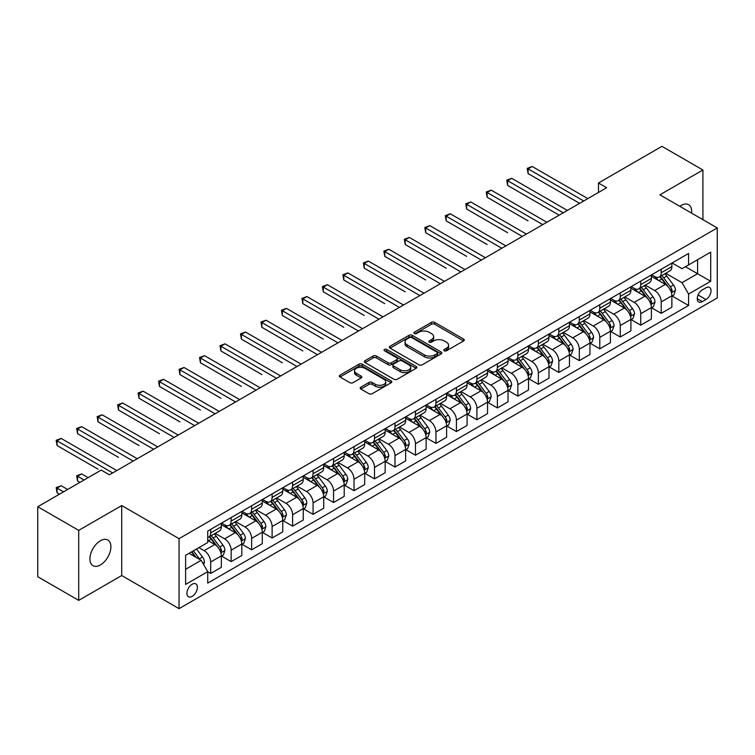 <?xml version="1.0" encoding="UTF-8"?>
<svg xmlns="http://www.w3.org/2000/svg" width="755" height="755" viewBox="0 0 755 755"><rect width="100%" height="100%" fill="white"/><g stroke="black" fill="none" stroke-linecap="round" stroke-linejoin="round"><path stroke-width="1.13" d="M444.27 350.782A1.595 0.915 0 0 0 446.516 350.782L463.608 340.92A2.274 1.312 0 0 0 464.268 339.986A2.274 1.312 0 0 0 463.608 339.061L434.663 322.347A2.274 1.312 0 0 0 431.445 322.347L414.353 332.209A1.595 0.915 0 0 0 413.891 332.861A1.595 0.915 0 0 0 414.353 333.512A1.595 0.915 0 0 0 416.609 333.512L418.817 332.238A7.276 4.2 0 0 1 429.114 332.238L431.52 333.625A7.276 4.2 0 0 1 433.653 336.598A7.276 4.2 0 0 1 431.52 339.571L429.312 340.845A1.595 0.915 0 0 0 428.849 341.496A1.595 0.915 0 0 0 429.312 342.147A1.595 0.915 0 0 0 431.567 342.147L433.776 340.873A7.276 4.2 0 0 1 444.063 340.873L446.479 342.26A7.276 4.2 0 0 1 448.612 345.233A7.276 4.2 0 0 1 446.479 348.206L444.27 349.48A1.595 0.915 0 0 0 443.798 350.131A1.595 0.915 0 0 0 444.27 350.782L444.27 349.48M100.415 564.948A14.826 8.56 120 0 0 110.107 551.886A14.826 8.56 120 0 0 107.833 540.004A14.826 8.56 120 0 0 100.415 540.74A14.826 8.56 120 0 0 90.732 553.802A14.826 8.56 120 0 0 93.007 565.684A14.826 8.56 120 0 0 100.415 564.948M691.599 213.127A14.826 8.56 120 0 0 688.617 204.69A14.826 8.56 120 0 0 681.208 205.417A14.826 8.56 120 0 0 679.821 206.323M192.166 596.356A7.418 4.285 120 0 0 197.008 589.825A7.418 4.285 120 0 0 195.866 583.879A7.418 4.285 120 0 0 192.166 584.247A7.418 4.285 120 0 0 187.315 590.778A7.418 4.285 120 0 0 188.457 596.724A7.418 4.285 120 0 0 192.166 596.356M360.843 387.155A2.274 1.312 0 0 0 360.182 388.079A2.274 1.312 0 0 0 360.843 389.014L368.968 393.704A2.274 1.312 0 0 0 372.187 393.704L391.156 382.747A2.274 1.312 0 0 0 391.826 381.813A2.274 1.312 0 0 0 391.156 380.888L362.211 364.174A2.274 1.312 0 0 0 358.993 364.174L340.024 375.131A2.274 1.312 0 0 0 339.354 376.056A2.274 1.312 0 0 0 340.024 376.99L349.829 382.653A2.274 1.312 0 0 0 353.047 382.653L361.164 377.962A2.274 1.312 0 0 0 361.834 377.038A2.274 1.312 0 0 0 361.164 376.103L356.303 373.3A6.087 3.511 0 0 1 354.52 370.809A6.087 3.511 0 0 1 358.276 367.572A6.087 3.511 0 0 1 364.91 368.327L383.965 379.331A6.087 3.511 0 0 1 385.748 381.813A6.087 3.511 0 0 1 381.992 385.059A6.087 3.511 0 0 1 375.358 384.295L372.187 382.464A2.274 1.312 0 0 0 368.968 382.464L360.843 387.155L360.843 389.014M121.715 505.548L78.709 530.378L37.75 506.728L37.75 576.726L78.709 600.376L121.715 575.546L179.058 608.653L179.058 538.655L121.715 505.548L121.715 575.546M702.914 219.658L702.914 169.998L659.908 194.828L717.25 227.935L179.058 538.655M702.914 169.998L661.956 146.347L598.47 183.003L598.47 192.459M37.75 506.728L101.236 470.082L109.428 474.81L606.661 187.731L598.47 183.003M418.978 364.825A2.274 1.312 0 0 0 422.196 364.825L441.175 353.868A2.274 1.312 0 0 0 441.835 352.944A2.274 1.312 0 0 0 441.175 352.009L412.221 335.295A2.274 1.312 0 0 0 409.012 335.295L390.033 346.252A2.274 1.312 0 0 0 389.363 347.187A2.274 1.312 0 0 0 390.033 348.112L418.978 364.825M385.125 351.122A1.595 0.915 0 0 1 386.739 351.349L386.739 349.461L416.165 366.449A2.274 1.312 0 0 1 416.836 367.374A2.274 1.312 0 0 1 416.165 368.308L397.187 379.265A2.274 1.312 0 0 1 393.968 379.265L365.024 362.551L365.024 360.692A2.274 1.312 0 0 0 364.363 361.626A2.274 1.312 0 0 0 365.024 362.551M365.024 360.692L373.149 356.001A2.274 1.312 0 0 1 376.368 356.001L388.108 362.787A2.274 1.312 0 0 0 391.316 362.787L396.705 359.673A2.274 1.312 0 0 0 397.375 358.748A2.274 1.312 0 0 0 396.705 357.813L384.484 350.764A1.595 0.915 0 0 1 384.021 350.112A1.595 0.915 0 0 1 385.003 349.263A1.595 0.915 0 0 1 386.739 349.461M705.944 287.806L702.339 289.892A7.182 4.143 120 0 0 697.648 296.215A7.182 4.143 120 0 0 698.752 301.972A7.182 4.143 120 0 0 702.339 301.613L705.944 299.537A7.182 4.143 120 0 0 710.634 293.204A7.182 4.143 120 0 0 709.54 287.447A7.182 4.143 120 0 0 705.944 287.806M179.058 608.653L717.25 297.932L717.25 227.935M672.11 262.976L682.029 268.695L688.579 264.92L688.579 253.472L207.729 531.086L207.729 542.534L185.607 555.303L185.607 584.436L207.729 571.667L207.729 583.115L688.579 305.492L688.579 294.054L682.029 282.7L665.731 273.291M688.579 264.92L710.7 252.142L710.7 281.285L688.579 294.054M78.709 530.378L78.709 600.376M685.465 266.713L697.592 273.716L697.592 259.711L710.7 252.142M682.029 282.7L697.592 273.716L710.7 281.285M185.607 569.298L201.17 560.314L189.052 553.321M207.729 571.762L210.673 573.46L210.673 562.022A9.268 5.351 -120 0 0 204.124 550.669L198.876 547.639M210.673 573.46L221.328 567.316L221.328 555.869A9.268 5.351 -120 0 0 214.769 544.515L207.729 540.448M221.574 556.105L231.153 561.644L231.153 550.197A9.268 5.351 -120 0 0 224.603 538.844L215.194 533.408M231.153 561.644L241.808 555.491L241.808 544.044A9.268 5.351 -120 0 0 235.249 532.7L221.328 524.659M242.053 544.279L251.632 549.819L251.632 538.372A9.268 5.351 -120 0 0 245.082 527.018L235.673 521.592M251.632 549.819L262.287 543.666L262.287 532.228A9.268 5.351 -120 0 0 255.728 520.874L241.808 512.834M262.532 532.464L272.111 537.994L272.111 526.546A9.268 5.351 -120 0 0 265.562 515.193L256.153 509.767M272.111 537.994L282.766 531.841L282.766 520.403A9.268 5.351 -120 0 0 276.207 509.049L262.287 501.009M283.012 520.639L292.591 526.169L292.591 514.721A9.268 5.351 -120 0 0 286.041 503.377L276.632 497.941M292.591 526.169L303.246 520.025L303.246 508.577A9.268 5.351 -120 0 0 296.687 497.224L282.766 489.183M303.491 508.813L313.07 514.344L313.07 502.905A9.268 5.351 -120 0 0 306.521 491.552L297.111 486.116M313.07 514.344L323.725 508.2L323.725 496.752A9.268 5.351 -120 0 0 317.166 485.399L303.246 477.358M323.97 496.988L333.55 502.519L333.55 491.08A9.268 5.351 -120 0 0 327 479.727L317.591 474.291M333.55 502.519L344.204 496.375L344.204 484.927A9.268 5.351 -120 0 0 337.645 473.574L323.725 465.542M344.45 485.163L354.029 490.703L354.029 479.255A9.268 5.351 -120 0 0 347.479 467.902L338.07 462.475M354.029 490.703L364.684 484.55L364.684 473.102A9.268 5.351 -120 0 0 358.125 461.758L344.204 453.717M364.929 473.338L374.508 478.878L374.508 467.43A9.268 5.351 -120 0 0 367.959 456.077L358.55 450.65M374.508 478.878L385.163 472.724L385.163 461.286A9.268 5.351 -120 0 0 378.604 449.933L364.684 441.892M385.409 461.522L394.988 467.052L394.988 455.605A9.268 5.351 -120 0 0 388.438 444.251L379.029 438.825M394.988 467.052L405.643 460.899L405.643 449.461A9.268 5.351 -120 0 0 399.084 438.108L385.163 430.067M405.888 449.697L415.467 455.227L415.467 443.78A9.268 5.351 -120 0 0 408.917 432.436L399.508 427M415.467 455.227L426.122 449.083L426.122 437.636A9.268 5.351 -120 0 0 419.563 426.282L405.643 418.242M426.367 437.872L435.946 443.402L435.946 431.964A9.268 5.351 -120 0 0 429.397 420.611L419.988 415.175M435.946 443.402L446.601 437.258L446.601 425.811A9.268 5.351 -120 0 0 440.042 414.457L426.122 406.416M446.847 426.046L456.426 431.577L456.426 420.139A9.268 5.351 -120 0 0 449.876 408.785L440.467 403.349M456.426 431.577L467.081 425.433L467.081 413.985A9.268 5.351 -120 0 0 460.522 402.641L446.601 394.601M467.326 414.221L476.905 419.761L476.905 408.313A9.268 5.351 -120 0 0 470.356 396.96L460.946 391.534M476.905 419.761L487.551 413.608L487.551 402.16A9.268 5.351 -120 0 0 481.001 390.816L467.081 382.776M487.805 402.396L497.385 407.936L497.385 396.488A9.268 5.351 -120 0 0 490.835 385.135L481.426 379.708M497.385 407.936L508.03 401.783L508.03 390.344A9.268 5.351 -120 0 0 501.48 378.991L487.551 370.95M508.275 390.58L517.864 396.111L517.864 384.663A9.268 5.351 -120 0 0 511.314 373.319L501.905 367.883M517.864 396.111L528.509 389.967L528.509 378.519A9.268 5.351 -120 0 0 521.96 367.166L508.03 359.125M528.755 378.755L538.343 384.286L538.343 372.838A9.268 5.351 -120 0 0 531.794 361.494L522.385 356.058M538.343 384.286L548.989 378.142L548.989 366.694A9.268 5.351 -120 0 0 542.439 355.341L528.509 347.3M549.234 366.93L558.823 372.46L558.823 361.022A9.268 5.351 -120 0 0 552.273 349.669L542.864 344.233M558.823 372.46L569.468 366.317L569.468 354.869A9.268 5.351 -120 0 0 562.919 343.516L548.989 335.475M569.714 355.105L579.302 360.645L579.302 349.197A9.268 5.351 -120 0 0 572.752 337.844L563.343 332.408M579.302 360.645L589.948 354.491L589.948 343.044A9.268 5.351 -120 0 0 583.398 331.7L569.468 323.659M590.193 343.28L599.781 348.819L599.781 337.372A9.268 5.351 -120 0 0 593.232 326.018L583.823 320.592M599.781 348.819L610.427 342.666L610.427 331.218A9.268 5.351 -120 0 0 603.877 319.875L589.948 311.834M610.672 331.464L620.261 336.994L620.261 325.547A9.268 5.351 -120 0 0 613.711 314.193L604.302 308.767M620.261 336.994L630.906 330.841L630.906 319.403A9.268 5.351 -120 0 0 624.357 308.049L610.427 300.009M631.152 319.639L640.74 325.169L640.74 313.721A9.268 5.351 -120 0 0 634.191 302.377L624.781 296.941M640.74 325.169L651.386 319.025L651.386 307.578A9.268 5.351 -120 0 0 644.836 296.224L630.906 288.183M651.631 307.814L661.22 313.344L661.22 301.896A9.268 5.351 -120 0 0 654.67 290.552L645.261 285.116M661.22 313.344L671.865 307.2L671.865 295.752A9.268 5.351 -120 0 0 665.315 284.399L651.386 276.358M651.631 274.801L654.67 276.547A9.268 5.351 -120 0 0 659.304 277.01A9.268 5.351 -120 0 0 661.22 272.763L661.22 269.271M631.152 286.626L634.191 288.372A9.268 5.351 -120 0 0 638.824 288.835A9.268 5.351 -120 0 0 640.74 284.588L640.74 281.086M610.672 298.452L613.711 300.197A9.268 5.351 -120 0 0 618.345 300.66A9.268 5.351 -120 0 0 620.261 296.413L620.261 292.912M590.193 310.267L593.232 312.023A9.268 5.351 -120 0 0 597.866 312.476A9.268 5.351 -120 0 0 599.781 308.238L599.781 304.737M569.714 322.092L572.752 323.848A9.268 5.351 -120 0 0 577.386 324.301A9.268 5.351 -120 0 0 579.302 320.063L579.302 316.562M549.234 333.918L552.273 335.664A9.268 5.351 -120 0 0 556.907 336.126A9.268 5.351 -120 0 0 558.823 331.889L558.823 328.387M528.755 345.743L531.794 347.489A9.268 5.351 -120 0 0 536.428 347.951A9.268 5.351 -120 0 0 538.343 343.704L538.343 340.212M508.275 357.568L511.314 359.314A9.268 5.351 -120 0 0 515.948 359.776A9.268 5.351 -120 0 0 517.864 355.53L517.864 352.028M487.796 369.393L490.835 371.139A9.268 5.351 -120 0 0 495.469 371.602A9.268 5.351 -120 0 0 497.385 367.355L497.385 363.853M467.326 381.209L470.356 382.964A9.268 5.351 -120 0 0 474.989 383.417A9.268 5.351 -120 0 0 476.905 379.18L476.905 375.679M446.847 393.034L449.876 394.789A9.268 5.351 -120 0 0 454.51 395.243A9.268 5.351 -120 0 0 456.426 391.005L456.426 387.504M426.367 404.859L429.397 406.605A9.268 5.351 -120 0 0 434.031 407.068A9.268 5.351 -120 0 0 435.946 402.83L435.946 399.329M405.888 416.684L408.917 418.43A9.268 5.351 -120 0 0 413.551 418.893A9.268 5.351 -120 0 0 415.467 414.646L415.467 411.154M385.409 428.51L388.438 430.256A9.268 5.351 -120 0 0 393.072 430.718A9.268 5.351 -120 0 0 394.988 426.471L394.988 422.97M364.929 440.335L367.959 442.081A9.268 5.351 -120 0 0 372.593 442.543A9.268 5.351 -120 0 0 374.508 438.296L374.508 434.795M344.45 452.151L347.479 453.906A9.268 5.351 -120 0 0 352.113 454.359A9.268 5.351 -120 0 0 354.029 450.122L354.029 446.62M323.97 463.976L327 465.731A9.268 5.351 -120 0 0 331.634 466.184A9.268 5.351 -120 0 0 333.55 461.947L333.55 458.445M303.491 475.801L306.521 477.547A9.268 5.351 -120 0 0 311.154 478.009A9.268 5.351 -120 0 0 313.07 473.762L313.07 470.271M283.012 487.626L286.041 489.372A9.268 5.351 -120 0 0 290.675 489.835A9.268 5.351 -120 0 0 292.591 485.588L292.591 482.086M262.532 499.451L265.562 501.197A9.268 5.351 -120 0 0 270.196 501.66A9.268 5.351 -120 0 0 272.111 497.413L272.111 493.912M242.053 511.267L245.082 513.023A9.268 5.351 -120 0 0 249.716 513.485A9.268 5.351 -120 0 0 251.632 509.238L251.632 505.737M221.574 523.092L224.603 524.848A9.268 5.351 -120 0 0 229.237 525.301A9.268 5.351 -120 0 0 231.153 521.063L231.153 517.562M672.11 295.988L688.579 305.492M659.304 277.01L669.949 270.866A9.268 5.351 -120 0 0 671.865 266.619L671.865 263.118M638.824 288.835L649.47 282.681A9.268 5.351 -120 0 0 651.386 278.444L651.386 274.943M618.345 300.66L628.99 294.507A9.268 5.351 -120 0 0 630.906 290.269L630.906 286.768M597.866 312.476L608.511 306.332A9.268 5.351 -120 0 0 610.427 302.085L610.427 298.593M577.386 324.301L588.032 318.157A9.268 5.351 -120 0 0 589.948 313.91L589.948 310.409M556.907 336.126L567.552 329.982A9.268 5.351 -120 0 0 569.468 325.735L569.468 322.234M536.428 347.951L547.073 341.798A9.268 5.351 -120 0 0 548.989 337.56L548.989 334.059M515.948 359.776L526.594 353.623A9.268 5.351 -120 0 0 528.509 349.386L528.509 345.884M495.469 371.602L506.114 365.448A9.268 5.351 -120 0 0 508.03 361.211L508.03 357.71M474.989 383.417L485.635 377.273A9.268 5.351 -120 0 0 487.551 373.027L487.551 369.535M454.51 395.243L465.155 389.099A9.268 5.351 -120 0 0 467.081 384.852L467.081 381.35M434.031 407.068L444.676 400.924A9.268 5.351 -120 0 0 446.601 396.677L446.601 393.176M413.551 418.893L424.197 412.74A9.268 5.351 -120 0 0 426.122 408.502L426.122 405.001M393.072 430.718L403.717 424.565A9.268 5.351 -120 0 0 405.643 420.327L405.643 416.826M372.593 442.543L383.238 436.39A9.268 5.351 -120 0 0 385.163 432.153L385.163 428.651M352.113 454.359L362.759 448.215A9.268 5.351 -120 0 0 364.684 443.968L364.684 440.476M331.634 466.184L342.279 460.04A9.268 5.351 -120 0 0 344.204 455.793L344.204 452.292M311.154 478.009L321.8 471.866A9.268 5.351 -120 0 0 323.725 467.619L323.725 464.117M290.675 489.835L301.32 483.681A9.268 5.351 -120 0 0 303.246 479.444L303.246 475.943M270.196 501.66L280.841 495.506A9.268 5.351 -120 0 0 282.766 491.269L282.766 487.768M249.716 513.485L260.362 507.332A9.268 5.351 -120 0 0 262.287 503.094L262.287 499.593M229.237 525.301L239.882 519.157A9.268 5.351 -120 0 0 241.808 514.91L241.808 511.409M207.729 537.503A9.268 5.351 -120 0 0 208.757 537.126L219.403 530.982A9.268 5.351 -120 0 0 221.328 526.735L221.328 523.234M208.757 537.126A9.268 5.351 -120 0 0 210.673 532.888L210.673 529.387M201.17 560.314L207.729 571.667M444.903 351.009L446.479 350.093A7.276 4.2 0 0 0 448.612 347.13L448.612 345.233M433.653 336.598L433.653 338.495A7.276 4.2 0 0 1 431.52 341.458L429.944 342.374M463.579 340.939L434.663 324.244A2.274 1.312 0 0 0 431.445 324.244L414.995 333.738M441.137 353.887L412.221 337.192A2.274 1.312 0 0 0 409.012 337.192L390.061 348.13M437.154 353.595A1.595 0.915 0 0 0 437.617 352.944A1.595 0.915 0 0 0 437.154 352.292L411.739 337.617A1.595 0.915 0 0 0 409.493 337.617L407.162 338.967A7.276 4.2 0 0 0 405.029 341.94A7.276 4.2 0 0 0 407.162 344.912L424.527 354.935A7.276 4.2 0 0 0 434.823 354.935L437.154 353.595L437.154 355.482A1.595 0.915 0 0 0 437.617 354.831L437.617 352.944M405.029 341.94L405.029 343.827A7.276 4.2 0 0 0 407.162 346.8L407.162 344.912M437.154 355.482L434.823 356.832A7.276 4.2 0 0 1 424.527 356.832L407.162 346.8M365.052 362.57L373.149 357.898L373.149 356.001M397.375 358.748L397.375 360.635A2.274 1.312 0 0 1 396.705 361.56L391.316 364.674A2.274 1.312 0 0 1 388.108 364.674L376.368 357.898A2.274 1.312 0 0 0 373.149 357.898M386.739 351.349L416.137 368.327M400.282 369.818A6.087 3.511 0 0 0 406.917 370.573A6.087 3.511 0 0 0 410.673 367.336A6.087 3.511 0 0 0 408.889 364.844L402.17 360.975A2.274 1.312 0 0 0 398.961 360.975L393.572 364.08A2.274 1.312 0 0 0 392.902 365.014A2.274 1.312 0 0 0 393.572 365.939L400.282 369.818L400.282 371.705A6.087 3.511 0 0 0 406.917 372.47A6.087 3.511 0 0 0 410.673 369.223L410.673 367.336M392.902 365.014L392.902 366.902A2.274 1.312 0 0 0 393.572 367.827L393.572 365.939M400.282 371.705L393.572 367.827M385.748 381.813L385.748 383.71A6.087 3.511 0 0 1 381.992 386.956A6.087 3.511 0 0 1 375.358 386.192L372.187 384.361A2.274 1.312 0 0 0 368.968 384.361L360.871 389.033M354.52 370.809L354.52 372.706A6.087 3.511 0 0 0 356.303 375.188L356.303 373.3M361.135 377.981L356.303 375.188M391.156 380.888L391.156 382.747L362.211 366.071A2.274 1.312 0 0 0 358.993 366.071L340.052 377.009M671.865 296.13L673.837 294.997L675.47 290.269A6.144 3.548 -120 0 0 673.517 285.041L666.816 276.103A17.724 10.23 -120 0 0 664.881 273.782M658.228 280.313A17.724 10.23 -120 0 0 654.594 276.509M671.308 292.374L672.158 290.524A6.144 3.548 -120 0 0 670.402 286.834L663.702 277.897A17.724 10.23 -120 0 0 661.767 275.584M660.125 276.538A14.713 8.494 60 0 1 662.541 279.284L668.203 286.843M528.104 220.885L487.145 197.234L487.145 192.506L491.241 190.147L546.865 222.253M659.804 276.717A17.724 10.23 60 0 1 661.739 279.029L666.193 284.975M583.728 200.972L528.104 168.865L532.199 166.496L587.824 198.612M579.632 203.34L528.104 173.593L528.104 168.865L527.207 168.337L532.199 166.496M528.104 173.593L527.207 168.337M651.386 307.955L653.358 306.823L654.991 302.085A6.144 3.548 -120 0 0 653.037 296.857L646.337 287.929A17.724 10.23 -120 0 0 644.402 285.607M637.748 292.128A17.724 10.23 -120 0 0 634.115 288.334M650.829 304.19L651.678 302.349A6.144 3.548 -120 0 0 649.923 298.659L643.222 289.722A17.724 10.23 -120 0 0 641.288 287.41M639.645 288.353A14.713 8.494 60 0 1 642.061 291.1L647.724 298.669M507.624 232.71L466.666 209.06L466.666 204.331L470.761 201.963L526.386 234.078M639.325 288.542A17.724 10.23 60 0 1 641.259 290.854L645.714 296.8M630.906 319.78L632.879 318.638L634.511 313.91A6.144 3.548 -120 0 0 632.558 308.682L625.857 299.744A17.724 10.23 -120 0 0 623.923 297.432M617.269 303.954A17.724 10.23 -120 0 0 613.636 300.16M630.349 316.015L631.199 314.174A6.144 3.548 -120 0 0 629.443 310.484L622.743 301.547A17.724 10.23 -120 0 0 620.808 299.225M619.166 300.179A14.713 8.494 60 0 1 621.582 302.925L627.245 310.494M487.145 244.535L446.186 220.885L446.186 216.156L450.282 213.788L505.907 245.904M618.845 300.367A17.724 10.23 60 0 1 620.78 302.68L625.234 308.625M610.427 331.605L612.399 330.464L614.032 325.735A6.144 3.548 -120 0 0 612.078 320.507L605.378 311.57A17.724 10.23 -120 0 0 603.443 309.257M596.79 315.779A17.724 10.23 -120 0 0 593.156 311.985M609.87 327.84L610.72 326A6.144 3.548 -120 0 0 608.964 322.309L602.263 313.372A17.724 10.23 -120 0 0 600.338 311.051M598.687 312.004A14.713 8.494 60 0 1 601.103 314.75L606.765 322.309M466.666 256.36L425.707 232.71L425.707 227.982L429.803 225.613L485.427 257.729M598.366 312.192A17.724 10.23 60 0 1 600.301 314.505L604.755 320.441M563.249 212.797L507.624 180.681L511.72 178.322L567.345 210.428M559.153 215.166L507.624 185.419L507.624 180.681L506.728 180.162L511.72 178.322M507.624 185.419L506.728 180.162M542.769 224.622L486.248 191.987L491.241 190.147M487.145 197.234L486.248 191.987M522.29 236.447L465.769 203.812L470.761 201.963M466.666 209.06L465.769 203.812M589.948 343.421L591.92 342.289L593.553 337.56A6.144 3.548 -120 0 0 591.599 332.332L584.899 323.395A17.724 10.23 -120 0 0 582.964 321.083M576.31 327.604A17.724 10.23 -120 0 0 572.677 323.81M589.391 339.665L590.24 337.825A6.144 3.548 -120 0 0 588.485 334.125L581.784 325.197A17.724 10.23 -120 0 0 579.859 322.876M578.207 323.829A14.713 8.494 60 0 1 580.623 326.575L586.286 334.135M446.186 268.176L405.227 244.535L405.227 239.807L409.323 237.438L464.948 269.554M577.886 324.008A17.724 10.23 60 0 1 579.821 326.33L584.276 332.266M501.811 248.272L445.29 215.637L450.282 213.788M446.186 220.885L445.29 215.637M569.468 355.246L571.441 354.114L573.073 349.386A6.144 3.548 -120 0 0 571.12 344.157L564.419 335.22A17.724 10.23 -120 0 0 562.484 332.898M555.831 339.429A17.724 10.23 -120 0 0 552.198 335.626M568.911 351.49L569.761 349.641A6.144 3.548 -120 0 0 568.005 345.95L561.305 337.013A17.724 10.23 -120 0 0 559.38 334.701M557.728 335.654A14.713 8.494 60 0 1 560.144 338.4L565.806 345.96M425.707 280.001L384.748 256.351L384.748 251.623L388.844 249.263L444.468 281.37M557.407 335.833A17.724 10.23 60 0 1 559.342 338.155L563.796 344.091M548.989 367.072L550.961 365.939L552.594 361.211A6.144 3.548 -120 0 0 550.64 355.982L543.94 347.045A17.724 10.23 -120 0 0 542.005 344.724M535.352 351.254A17.724 10.23 -120 0 0 531.718 347.451M548.432 363.315L549.281 361.466A6.144 3.548 -120 0 0 547.526 357.776L540.835 348.838A17.724 10.23 -120 0 0 538.9 346.526M537.249 347.479A14.713 8.494 60 0 1 539.665 350.226L545.327 357.785M405.227 291.826L364.269 268.176L364.269 263.448L368.364 261.088L423.989 293.195M536.928 347.659A17.724 10.23 60 0 1 538.862 349.971L543.317 355.916M528.509 378.897L530.482 377.764L532.115 373.027A6.144 3.548 -120 0 0 530.161 367.798L523.46 358.87A17.724 10.23 -120 0 0 521.526 356.549M514.872 363.07A17.724 10.23 -120 0 0 511.239 359.276M527.953 375.131L528.802 373.291A6.144 3.548 -120 0 0 527.047 369.601L520.355 360.663A17.724 10.23 -120 0 0 518.421 358.351M516.769 359.295A14.713 8.494 60 0 1 519.185 362.041L524.848 369.61M384.748 303.652L343.789 280.001L343.789 275.273L347.885 272.904L403.51 305.02M516.448 359.484A17.724 10.23 60 0 1 518.383 361.796L522.837 367.742M508.03 390.722L510.002 389.58L511.635 384.852A6.144 3.548 -120 0 0 509.682 379.623L502.981 370.686A17.724 10.23 -120 0 0 501.046 368.374M494.393 374.895A17.724 10.23 -120 0 0 490.769 371.101M507.473 386.956L508.323 385.116A6.144 3.548 -120 0 0 506.567 381.426L499.876 372.489A17.724 10.23 -120 0 0 497.941 370.167M496.29 371.12A14.713 8.494 60 0 1 498.706 373.867L504.368 381.435M364.269 315.477L323.31 291.826L323.31 287.098L327.406 284.729L383.03 316.845M495.969 371.309A17.724 10.23 60 0 1 497.904 373.621L502.358 379.567M487.551 402.547L489.523 401.405L491.156 396.677A6.144 3.548 -120 0 0 489.202 391.449L482.502 382.511A17.724 10.23 -120 0 0 480.567 380.199M473.913 386.72A17.724 10.23 -120 0 0 470.289 382.927M486.994 398.782L487.843 396.941A6.144 3.548 -120 0 0 486.088 393.251L479.397 384.314A17.724 10.23 -120 0 0 477.462 381.992M475.81 382.945A14.713 8.494 60 0 1 478.226 385.692L483.889 393.251M343.789 327.302L302.83 303.652L302.83 298.923L306.926 296.555L362.551 328.67M475.49 383.125A17.724 10.23 60 0 1 477.424 385.446L481.879 391.383M481.331 260.088L424.81 227.463L429.803 225.613M425.707 232.71L424.81 227.463M460.852 271.913L404.331 239.278L409.323 237.438M405.227 244.535L404.331 239.278M440.373 283.738L383.851 251.104L388.844 249.263M384.748 256.351L383.851 251.104M419.893 295.564L363.372 262.929L368.364 261.088M364.269 268.176L363.372 262.929M399.414 307.389L342.893 274.754L347.885 272.904M343.789 280.001L342.893 274.754M467.081 414.363L469.044 413.23L470.676 408.502A6.144 3.548 -120 0 0 468.723 403.274L462.022 394.336A17.724 10.23 -120 0 0 460.088 392.024M453.434 398.546A17.724 10.23 -120 0 0 449.81 394.742M466.514 410.607L467.364 408.766A6.144 3.548 -120 0 0 465.608 405.067L458.917 396.13A17.724 10.23 -120 0 0 456.983 393.817M455.331 394.771A14.713 8.494 60 0 1 457.747 397.517L463.41 405.076M323.31 339.118L282.351 315.477L282.351 310.739L286.447 308.38L342.072 340.496M455.01 394.95A17.724 10.23 60 0 1 456.945 397.272L461.399 403.208M378.934 319.214L322.413 286.579L327.406 284.729M323.31 291.826L322.413 286.579M446.601 426.188L448.564 425.056L450.197 420.327A6.144 3.548 -120 0 0 448.243 415.099L441.543 406.162A17.724 10.23 -120 0 0 439.608 403.84M432.955 410.371A17.724 10.23 -120 0 0 429.331 406.567M446.035 422.432L446.884 420.582A6.144 3.548 -120 0 0 445.129 416.892L438.438 407.955A17.724 10.23 -120 0 0 436.503 405.643M434.852 406.596A14.713 8.494 60 0 1 437.268 409.342L442.93 416.902M302.83 350.943L261.872 327.293L261.872 322.564L265.968 320.205L321.592 352.311M434.531 406.775A17.724 10.23 60 0 1 436.466 409.097L440.92 415.033M358.455 331.03L301.934 298.404L306.926 296.555M302.83 303.652L301.934 298.404M426.122 438.013L428.085 436.881L429.718 432.153A6.144 3.548 -120 0 0 427.764 426.924L421.064 417.987A17.724 10.23 -120 0 0 419.138 415.665M412.475 422.196A17.724 10.23 -120 0 0 408.851 418.393M425.556 434.257L426.405 432.407A6.144 3.548 -120 0 0 424.65 428.717L417.959 419.78A17.724 10.23 -120 0 0 416.024 417.468M414.372 418.421A14.713 8.494 60 0 1 416.788 421.167L422.451 428.727M282.351 362.768L241.392 339.118L241.392 334.389L245.488 332.03L301.113 364.136M414.051 418.6A17.724 10.23 60 0 1 415.986 420.912L420.441 426.858M337.976 342.855L281.455 310.22L286.447 308.38M282.351 315.477L281.455 310.22M405.643 449.838L407.606 448.706L409.238 443.968A6.144 3.548 -120 0 0 407.285 438.74L400.584 429.812A17.724 10.23 -120 0 0 398.659 427.49M391.996 434.012A17.724 10.23 -120 0 0 388.372 430.218M405.076 446.073L405.926 444.233A6.144 3.548 -120 0 0 404.17 440.543L397.479 431.605A17.724 10.23 -120 0 0 395.544 429.293M393.893 430.237A14.713 8.494 60 0 1 396.309 432.983L401.971 440.552M261.872 374.593L220.913 350.943L220.913 346.215L225.009 343.846L280.634 375.962M393.572 430.425A17.724 10.23 60 0 1 395.507 432.738L399.961 438.683M317.496 354.68L260.975 322.045L265.968 320.205M261.872 327.293L260.975 322.045M385.163 461.664L387.126 460.522L388.759 455.793A6.144 3.548 -120 0 0 386.805 450.565L380.105 441.628A17.724 10.23 -120 0 0 378.18 439.316M371.517 445.837A17.724 10.23 -120 0 0 367.893 442.043M384.597 457.898L385.446 456.058A6.144 3.548 -120 0 0 383.691 452.368L377 443.43A17.724 10.23 -120 0 0 375.065 441.109M373.414 442.062A14.713 8.494 60 0 1 375.83 444.808L381.492 452.368M241.392 386.418L200.434 362.768L200.434 358.04L204.529 355.671L260.154 387.787M373.093 442.251A17.724 10.23 60 0 1 375.027 444.563L379.482 450.509M297.017 366.505L240.496 333.87L245.488 332.03M241.392 339.118L240.496 333.87M364.684 473.479L366.647 472.347L368.28 467.619A6.144 3.548 -120 0 0 366.326 462.39L359.635 453.453A17.724 10.23 -120 0 0 357.7 451.141M351.037 457.662A17.724 10.23 -120 0 0 347.413 453.868M364.118 469.723L364.967 467.883A6.144 3.548 -120 0 0 363.212 464.183L356.52 455.256A17.724 10.23 -120 0 0 354.586 452.934M352.934 453.887A14.713 8.494 60 0 1 355.35 456.633L361.013 464.193M220.913 398.234L179.954 374.593L179.954 369.865L184.05 367.496L239.675 399.612M352.613 454.066A17.724 10.23 60 0 1 354.548 456.388L359.002 462.324M276.538 378.33L220.016 345.696L225.009 343.846M220.913 350.943L220.016 345.696M344.204 485.305L346.168 484.172L347.8 479.444A6.144 3.548 -120 0 0 345.847 474.216L339.155 465.278A17.724 10.23 -120 0 0 337.221 462.966M330.558 469.487A17.724 10.23 -120 0 0 326.934 465.684M343.638 481.548L344.488 479.708A6.144 3.548 -120 0 0 342.732 476.009L336.041 467.071A17.724 10.23 -120 0 0 334.106 464.759M332.455 465.712A14.713 8.494 60 0 1 334.871 468.459L340.533 476.018M200.434 410.059L159.475 386.418L159.475 381.681L163.571 379.321L219.195 411.437M332.134 465.892A17.724 10.23 60 0 1 334.069 468.213L338.523 474.149M323.725 497.13L325.688 495.997L327.321 491.269A6.144 3.548 -120 0 0 325.367 486.041L318.676 477.103A17.724 10.23 -120 0 0 316.741 474.782M310.079 481.312A17.724 10.23 -120 0 0 306.454 477.509M323.159 493.374L324.008 491.524A6.144 3.548 -120 0 0 322.253 487.834L315.562 478.897A17.724 10.23 -120 0 0 313.627 476.584M311.975 477.537A14.713 8.494 60 0 1 314.391 480.284L320.054 487.843M179.954 421.885L138.995 398.234L138.995 393.506L143.091 391.147L198.716 423.253M311.655 477.717A17.724 10.23 60 0 1 313.589 480.038L318.044 485.975M303.246 508.955L305.209 507.822L306.841 503.094A6.144 3.548 -120 0 0 304.888 497.866L298.197 488.929A17.724 10.23 -120 0 0 296.262 486.607M289.599 493.138A17.724 10.23 -120 0 0 285.975 489.334M302.68 505.189L303.529 503.349A6.144 3.548 -120 0 0 301.774 499.659L295.082 490.722A17.724 10.23 -120 0 0 293.148 488.409M291.496 489.363A14.713 8.494 60 0 1 293.912 492.109L299.575 499.668M159.475 433.71L118.516 410.059L118.516 405.331L122.612 402.972L178.237 435.078M291.175 489.542A17.724 10.23 60 0 1 293.11 491.854L297.564 497.8M282.766 520.78L284.729 519.648L286.362 514.91A6.144 3.548 -120 0 0 284.409 509.682L277.717 500.744A17.724 10.23 -120 0 0 275.783 498.432M269.12 504.953A17.724 10.23 -120 0 0 265.496 501.16M282.2 517.015L283.05 515.174A6.144 3.548 -120 0 0 281.294 511.484L274.603 502.547A17.724 10.23 -120 0 0 272.668 500.225M271.017 501.178A14.713 8.494 60 0 1 273.433 503.925L279.095 511.494M138.995 445.535L98.037 421.885L98.037 417.156L102.133 414.788L157.757 446.903M270.696 501.367A17.724 10.23 60 0 1 272.63 503.679L277.085 509.625M262.287 532.605L264.25 531.463L265.892 526.735A6.144 3.548 -120 0 0 263.929 521.507L257.238 512.569A17.724 10.23 -120 0 0 255.303 510.257M248.64 516.779A17.724 10.23 -120 0 0 245.016 512.985M261.721 528.84L262.57 526.999A6.144 3.548 -120 0 0 260.815 523.309L254.124 514.372A17.724 10.23 -120 0 0 252.189 512.05M250.537 513.004A14.713 8.494 60 0 1 252.953 515.75L258.616 523.309M118.516 457.36L77.557 433.71L77.557 428.982L81.653 426.613L137.278 458.729M250.226 513.192A17.724 10.23 60 0 1 252.151 515.505L256.606 521.45M241.808 544.421L243.771 543.289L245.413 538.56A6.144 3.548 -120 0 0 243.45 533.332L236.759 524.395A17.724 10.23 -120 0 0 234.824 522.082M228.161 528.604A17.724 10.23 -120 0 0 224.537 524.81M241.241 540.665L242.091 538.825A6.144 3.548 -120 0 0 240.335 535.125L233.644 526.197A17.724 10.23 -120 0 0 231.709 523.876M230.058 524.829A14.713 8.494 60 0 1 232.474 527.575L238.136 535.135M98.037 469.176L57.078 445.535L57.078 440.807L61.174 438.438L116.799 470.554M229.746 525.008A17.724 10.23 60 0 1 231.672 527.33L236.126 533.266M221.328 556.246L223.291 555.114L224.933 550.386A6.144 3.548 -120 0 0 222.97 545.157L216.279 536.22A17.724 10.23 -120 0 0 214.345 533.908M220.762 552.49L221.611 550.65A6.144 3.548 -120 0 0 219.856 546.95L213.165 538.013A17.724 10.23 -120 0 0 211.23 535.701M209.579 536.654A14.713 8.494 60 0 1 211.995 539.4L217.657 546.96M88.127 477.641L81.653 473.913L77.557 476.273L77.557 481.001L79.936 482.379M209.267 536.833A17.724 10.23 60 0 1 211.192 539.155L215.647 545.091M77.557 481.001L76.661 475.754L84.032 480.01M76.661 475.754L81.653 473.913M203.633 564.57L204.454 562.211A6.144 3.548 -120 0 0 202.491 556.982L196.517 549.008M67.648 489.466L61.174 485.729L57.078 488.098L57.078 492.826L59.456 494.195M199.933 559.597A6.144 3.548 -120 0 0 199.377 558.776L193.403 550.801M191.864 551.688L196.158 557.416M191.44 551.933L195.083 556.794M57.078 492.826L56.181 487.579L63.552 491.835M56.181 487.579L61.174 485.729M256.058 390.146L199.537 357.521L204.529 355.671M200.434 362.768L199.537 357.521M235.579 401.971L179.058 369.346L184.05 367.496M179.954 374.593L179.058 369.346M215.099 413.797L158.578 381.162L163.571 379.321M159.475 386.418L158.578 381.162M194.62 425.622L138.099 392.987L143.091 391.147M138.995 398.234L138.099 392.987M174.141 437.447L117.62 404.812L122.612 402.972M118.516 410.059L117.62 404.812M153.661 449.272L97.14 416.637L102.133 414.788M98.037 421.885L97.14 416.637M133.182 461.088L76.661 428.462L81.653 426.613M77.557 433.71L76.661 428.462M112.703 472.913L56.181 440.278L61.174 438.438M57.078 445.535L56.181 440.278M204.124 550.669L214.769 544.515M224.603 538.844L235.249 532.7M245.082 527.018L255.728 520.874M265.562 515.193L276.207 509.049M286.041 503.377L296.687 497.224M306.521 491.552L317.166 485.399M327 479.727L337.645 473.574M347.479 467.902L358.125 461.758M367.959 456.077L378.604 449.933M388.438 444.251L399.084 438.108M408.917 432.436L419.563 426.282M429.397 420.611L440.042 414.457M449.876 408.785L460.522 402.641M470.356 396.96L481.001 390.816M490.835 385.135L501.48 378.991M511.314 373.319L521.96 367.166M531.794 361.494L542.439 355.341M552.273 349.669L562.919 343.516M572.752 337.844L583.398 331.7M593.232 326.018L603.877 319.875M613.711 314.193L624.357 308.049M634.191 302.377L644.836 296.224M654.67 290.552L665.315 284.399M661.22 272.763L671.865 266.619M661.22 301.896L671.865 295.752M640.74 313.721L651.386 307.578M640.74 284.588L651.386 278.444M620.261 325.547L630.906 319.403M620.261 296.413L630.906 290.269M599.781 337.372L610.427 331.218M599.781 308.238L610.427 302.085M579.302 349.197L589.948 343.044M579.302 320.063L589.948 313.91M558.823 361.022L569.468 354.869M558.823 331.889L569.468 325.735M538.343 372.838L548.989 366.694M538.343 343.704L548.989 337.56M517.864 384.663L528.509 378.519M517.864 355.53L528.509 349.386M497.385 396.488L508.03 390.344M497.385 367.355L508.03 361.211M476.905 408.313L487.551 402.16M476.905 379.18L487.551 373.027M456.426 420.139L467.081 413.985M456.426 391.005L467.081 384.852M435.946 431.964L446.601 425.811M435.946 402.83L446.601 396.677M415.467 443.78L426.122 437.636M415.467 414.646L426.122 408.502M394.988 455.605L405.643 449.461M394.988 426.471L405.643 420.327M374.508 467.43L385.163 461.286M374.508 438.296L385.163 432.153M354.029 479.255L364.684 473.102M354.029 450.122L364.684 443.968M333.55 491.08L344.204 484.927M333.55 461.947L344.204 455.793M313.07 502.905L323.725 496.752M313.07 473.762L323.725 467.619M292.591 514.721L303.246 508.577M292.591 485.588L303.246 479.444M272.111 526.546L282.766 520.403M272.111 497.413L282.766 491.269M251.632 538.372L262.287 532.228M251.632 509.238L262.287 503.094M231.153 550.197L241.808 544.044M231.153 521.063L241.808 514.91M210.673 562.022L221.328 555.869M210.673 532.888L221.328 526.735M698.092 294.997L705.944 299.537M697.261 298.687L702.339 301.613M446.479 350.093L446.479 348.206M429.312 342.147L429.312 340.845M431.52 341.458L431.52 339.571M414.353 333.512L414.353 332.209M431.445 324.244L431.445 322.347M434.663 324.244L434.663 322.347M463.608 340.92L463.608 339.061M390.033 348.112L390.033 346.252M409.012 337.192L409.012 335.295M412.221 337.192L412.221 335.295M441.175 353.868L441.175 352.009M424.527 356.832L424.527 354.935M434.823 356.832L434.823 354.935M376.368 357.898L376.368 356.001M388.108 364.674L388.108 362.787M391.316 364.674L391.316 362.787M396.705 361.56L396.705 359.673M416.165 368.308L416.165 366.449M368.968 384.361L368.968 382.464M372.187 384.361L372.187 382.464M375.358 386.192L375.358 384.295M361.164 377.962L361.164 376.103M340.024 376.99L340.024 375.131M358.993 366.071L358.993 364.174M362.211 366.071L362.211 364.174M671.412 292.704L675.432 290.382M663.702 277.897L666.816 276.103M658.879 280.681L661.739 279.029M670.402 286.834L673.517 285.041M669.912 289.231L672.158 290.524M650.933 304.529L654.953 302.208M643.222 289.722L646.337 287.929M638.4 292.506L641.259 290.854M649.923 298.659L653.037 296.857M649.432 301.056L651.678 302.349M630.453 316.354L634.474 314.033M622.743 301.547L625.857 299.744M617.92 304.331L620.78 302.68M629.443 310.484L632.558 308.682M628.953 312.881L631.199 314.174M609.974 328.18L613.994 325.858M602.263 313.372L605.378 311.57M597.441 316.156L600.301 314.505M608.964 322.309L612.078 320.507M608.473 324.707L610.72 326M589.495 340.005L593.515 337.683M581.784 325.197L584.899 323.395M576.962 327.981L579.821 326.33M588.485 334.125L591.599 332.332M587.994 336.522L590.24 337.825M569.015 351.821L573.036 349.499M561.305 337.013L564.419 335.22M556.482 339.807L559.342 338.155M568.005 345.95L571.12 344.157M567.515 348.348L569.761 349.641M548.536 363.646L552.556 361.324M540.835 348.838L543.94 347.045M536.003 351.622L538.862 349.971M547.526 357.776L550.64 355.982M547.035 360.173L549.281 361.466M528.056 375.471L532.077 373.149M520.355 360.663L523.46 358.87M515.523 363.448L518.383 361.796M527.047 369.601L530.161 367.798M526.556 371.998L528.802 373.291M507.577 387.296L511.597 384.974M499.876 372.489L502.981 370.686M495.044 375.273L497.904 373.621M506.567 381.426L509.682 379.623M506.077 383.823L508.323 385.116M487.098 399.121L491.118 396.8M479.397 384.314L482.502 382.511M474.565 387.098L477.424 385.446M486.088 393.251L489.202 391.449M485.597 395.648L487.843 396.941M466.618 410.947L470.639 408.615M458.917 396.13L462.022 394.336M454.085 398.923L456.945 397.272M465.608 405.067L468.723 403.274M465.118 407.464L467.364 408.766M446.139 422.762L450.159 420.441M438.438 407.955L441.543 406.162M433.606 410.748L436.466 409.097M445.129 416.892L448.243 415.099M444.638 419.289L446.884 420.582M425.66 434.587L429.68 432.266M417.959 419.78L421.064 417.987M413.127 422.564L415.986 420.912M424.65 428.717L427.764 426.924M424.159 431.114L426.405 432.407M405.18 446.413L409.201 444.091M397.479 431.605L400.584 429.812M392.647 434.389L395.507 432.738M404.17 440.543L407.285 438.74M403.68 442.94L405.926 444.233M384.701 458.238L388.721 455.916M377 443.43L380.105 441.628M372.168 446.214L375.027 444.563M383.691 452.368L386.805 450.565M383.2 454.765L385.446 456.058M364.221 470.063L368.242 467.741M356.52 455.256L359.635 453.453M351.688 458.04L354.548 456.388M363.212 464.183L366.326 462.39M362.721 466.59L364.967 467.883M343.742 481.879L347.762 479.557M336.041 467.071L339.155 465.278M331.209 469.865L334.069 468.213M342.732 476.009L345.847 474.216M342.241 478.406L344.488 479.708M323.263 493.704L327.283 491.382M315.562 478.897L318.676 477.103M310.73 481.69L313.589 480.038M322.253 487.834L325.367 486.041M321.762 490.231L324.008 491.524M302.783 505.529L306.804 503.208M295.082 490.722L298.197 488.929M290.25 493.506L293.11 491.854M301.774 499.659L304.888 497.866M301.283 502.056L303.529 503.349M282.304 517.354L286.324 515.033M274.603 502.547L277.717 500.744M269.771 505.331L272.63 503.679M281.294 511.484L284.409 509.682M280.813 513.881L283.05 515.174M261.825 529.179L265.845 526.858M254.124 514.372L257.238 512.569M249.292 517.156L252.151 515.505M260.815 523.309L263.929 521.507M260.333 525.707L262.57 526.999M241.345 541.005L245.366 538.683M233.644 526.197L236.759 524.395M228.812 528.981L231.672 527.33M240.335 535.125L243.45 533.332M239.854 537.522L242.091 538.825M220.866 552.82L224.886 550.499M213.165 538.013L216.279 536.22M208.333 540.806L211.192 539.155M219.856 546.95L222.97 545.157M219.375 549.347L221.611 550.65M202.85 563.221L204.407 562.324M199.377 558.776L202.491 556.982"/></g></svg>
